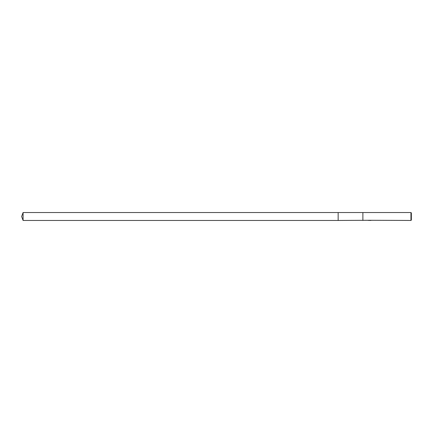 <?xml version="1.0" encoding="UTF-8"?>
<svg xmlns="http://www.w3.org/2000/svg" width="433" height="433" viewBox="0 0 433 433"><rect width="100%" height="100%" fill="white"/><g stroke="black" fill="none" stroke-linecap="round" stroke-linejoin="round"><path stroke-width="0.32" stroke-dasharray="2.17 1.62" d="M362.886 220.457L362.886 212.543M370.962 220.343C369.641 220.332 369.641 220.321 370.962 220.31C369.641 220.321 369.641 220.332 370.962 220.343M370.962 220.413C369.641 220.424 369.641 220.435 370.962 220.446M369.019 220.419L369.538 220.386M369.636 220.278L368.158 220.446M368.158 220.348L369.289 220.359M368.245 220.321L369.013 220.116L368.245 220.321M369.013 220.218L368.245 220.419M368.369 220.381L370.345 220.278M370.908 220.267L369.636 220.359M370.231 220.332L369.896 220.359M370.886 220.321L370.112 220.132M369.896 220.457L370.231 220.435M370.908 220.37L369.549 220.419M411.35 212.939L411.35 220.061M410.955 212.543L410.955 220.457M338.157 212.543L338.157 220.457L338.157 212.543M23.09 212.543L23.09 220.457"/><path stroke-width="0.65" d="M370.345 220.278L338.157 220.457L338.157 212.543L410.955 212.543L411.35 212.939L411.35 220.061L410.955 220.457L370.372 220.283M369.885 220.392L369.019 220.419M410.955 220.457L410.955 212.543M362.886 220.457L362.886 212.543M369.885 220.354L368.369 220.381M368.245 220.419L369.013 220.24M370.112 220.24L370.886 220.419M370.962 220.413C369.641 220.424 369.641 220.435 370.962 220.446M23.09 220.457L23.09 212.543L338.157 212.543L338.157 220.457L23.09 220.457L21.65 216.5L23.09 212.543"/></g></svg>
